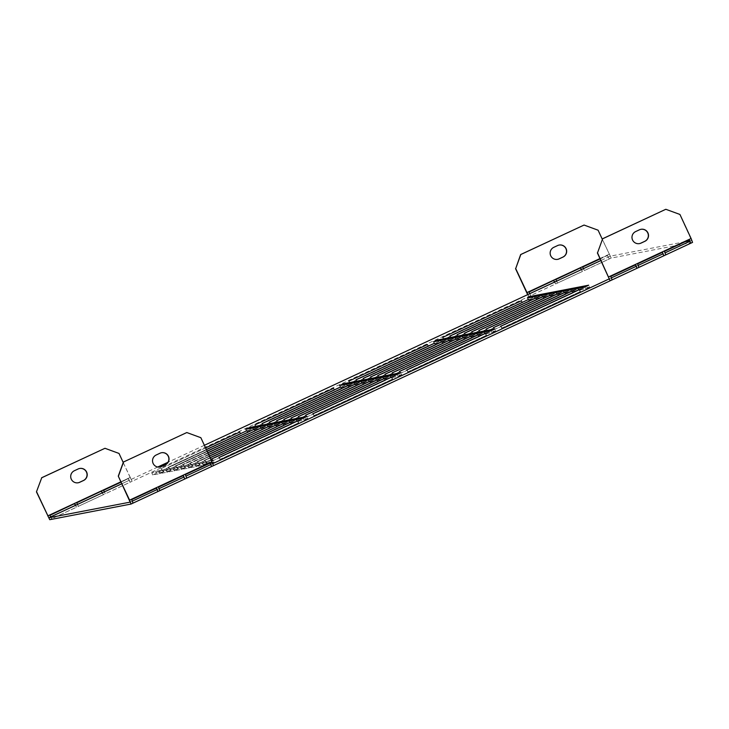 <?xml version="1.0" encoding="UTF-8"?>
<svg xmlns="http://www.w3.org/2000/svg" width="729" height="729" viewBox="0 0 729 729"><rect width="100%" height="100%" fill="white"/><g stroke="black" fill="none" stroke-linecap="round" stroke-linejoin="round"><path stroke-width="0.55" stroke-dasharray="3.65 2.73" d="M186.633 432.579L200.675 437.728L211.838 461.776L129.443 500.167M159.997 467.025A6.361 6.342 -100.9 0 1 156.033 455.024L159.861 453.238A6.361 6.342 -100.9 0 1 161.419 452.745M583.893 225.079L598.099 230.2M692.541 242.411L611.212 258.057L597.935 230.227M559.061 245.072A6.361 6.342 79.1 0 0 558.979 245.081A6.361 6.342 79.1 0 0 557.503 245.564L553.666 247.35A6.361 6.342 79.1 0 0 557.63 259.342M685.132 241.736L610.319 256.134L602.309 239.267M158.548 471.763L162.376 469.977L155.632 471.271L151.796 473.057L158.548 471.763L159.441 473.686L152.689 474.98L156.516 473.194L163.269 471.9L159.441 473.686M165.793 470.369L169.62 468.583L162.877 469.877L159.04 471.663L165.793 470.369L166.686 472.292L159.933 473.595L163.761 471.809L170.513 470.506L166.686 472.292M173.037 468.975L176.865 467.189L170.112 468.492L166.285 470.278L173.037 468.975L173.93 470.898L167.178 472.201L171.005 470.415L177.758 469.111L173.93 470.898M180.282 467.581L184.109 465.795L177.357 467.098L173.529 468.884L180.282 467.581L181.175 469.503L174.422 470.806L178.25 469.02L185.002 467.717L181.175 469.503M187.526 466.186L191.353 464.4L184.601 465.703L180.774 467.489L187.526 466.186L188.419 468.109L181.667 469.412L185.494 467.626L192.246 466.323L188.419 468.109M194.771 464.792L198.598 463.006L191.845 464.309L188.018 466.095L194.771 464.792L195.664 466.715L188.911 468.018L192.738 466.232L199.491 464.929L195.664 466.715M202.015 463.398L205.842 461.612L199.09 462.915L195.263 464.701L202.015 463.398L202.908 465.321L196.156 466.624L199.983 464.838L206.735 463.535L202.908 465.321M211.446 460.537L206.334 461.521L202.507 463.307L209.259 462.004L211.62 460.901M205.578 447.888L160.963 468.674L205.605 447.961M206.334 449.52L168.208 467.28L206.362 449.593M207.091 451.151L175.452 465.886L207.118 451.224M207.847 452.773L182.697 464.491L207.874 452.855M208.603 454.404L189.941 463.097L208.631 454.477M209.36 456.035L197.185 461.703L209.387 456.108M210.116 457.666L204.43 460.309L210.143 457.739M665.714 209.332L679.765 214.481L691.657 240.479L689.625 240.871M204.375 445.291L168.007 462.241M157.756 467.025L121.825 483.764M213.46 465.649L212.832 463.608M527.914 294.534L528.807 296.457L132.131 481.295L130.181 477.486L120.914 481.805M450.804 337.937L529.701 301.259L451.133 337.873L449.911 336.014M443.56 339.331L522.456 302.653L443.888 339.267L442.667 337.409M546.112 295.482L542.285 297.268L535.533 298.571L539.369 296.785L546.112 295.482L545.219 293.559M538.868 296.876L535.04 298.662L528.288 299.965L532.124 298.179L538.868 296.876L537.975 294.953M553.357 294.088L549.529 295.874L542.777 297.177L546.613 295.391L553.357 294.088L552.464 292.165M560.601 292.693L556.774 294.48L550.021 295.783L553.858 293.997L560.601 292.693L559.708 290.771M567.845 291.299L564.018 293.085L557.266 294.388L561.102 292.602L567.845 291.299L566.952 289.377M575.09 289.905L571.263 291.691L564.51 292.994L568.347 291.208L575.09 289.905L574.197 287.982M582.334 288.511L578.507 290.297L571.755 291.6L575.591 289.814L582.334 288.511L581.441 286.588M589.579 287.117L585.751 288.903L578.999 290.206L582.836 288.42L589.579 287.117L588.686 285.194M444.972 340.634L441.136 342.42L434.393 343.714L438.22 341.928L444.972 340.634L444.079 338.712M452.217 339.24L448.381 341.026L441.628 342.32L445.465 340.534L452.217 339.24L451.324 337.317M459.461 337.846L455.625 339.632L448.873 340.926L452.709 339.14L459.461 337.846L458.568 335.923M466.706 336.452L462.869 338.238L456.117 339.532L459.953 337.746L466.706 336.452L465.813 334.529M473.95 335.058L470.114 336.844L463.362 338.138L467.198 336.351L473.95 335.058L473.057 333.135M481.195 333.663L477.358 335.449L470.606 336.743L474.442 334.966L481.195 333.663L480.302 331.741M488.439 332.269L484.603 334.055L477.85 335.358L481.687 333.572L488.439 332.269L487.546 330.346M495.684 330.875L491.847 332.661L485.095 333.964L488.931 332.178L495.684 330.875L494.791 328.952M351.068 384.393L347.241 386.17L340.489 387.473L344.325 385.687L351.068 384.393L350.175 382.461M358.313 382.998L354.485 384.784L347.733 386.078L351.569 384.292L358.313 382.998L357.42 381.076M365.557 381.604L361.73 383.39L354.977 384.684L358.814 382.898L365.557 381.604L364.664 379.681M372.801 380.21L368.974 381.996L362.222 383.29L366.058 381.504L372.801 380.21L371.908 378.287M380.046 378.816L376.219 380.602L369.466 381.896L373.294 380.11L380.046 378.816L379.153 376.893M387.29 377.422L383.463 379.208L376.711 380.502L380.538 378.716L387.29 377.422L386.397 375.499M394.535 376.027L390.708 377.813L383.955 379.107L387.782 377.321L394.535 376.027L393.642 374.105M401.779 374.633L397.952 376.419L391.2 377.713L395.027 375.927L401.779 374.633L400.886 372.71M257.173 428.142L253.337 429.928L246.584 431.231L250.421 429.445L257.173 428.142L256.28 426.219M264.417 426.747L260.581 428.534L253.829 429.837L257.665 428.051L264.417 426.747L263.524 424.825M271.662 425.353L267.825 427.139L261.073 428.442L264.909 426.656L271.662 425.353L270.769 423.431M278.906 423.959L275.07 425.745L268.318 427.048L272.154 425.262L278.906 423.959L278.013 422.036M286.151 422.565L282.314 424.351L275.562 425.654L279.398 423.868L286.151 422.565L285.258 420.642M293.395 421.171L289.559 422.957L282.806 424.26L286.643 422.474L293.395 421.171L292.502 419.248M300.64 419.776L296.803 421.562L290.051 422.866L293.887 421.08L300.64 419.776L299.747 417.854M307.884 418.382L304.048 420.168L297.295 421.471L301.132 419.685L307.884 418.382L306.991 416.459M213.98 462.14L210.152 463.926L203.4 465.23L207.227 463.444L213.98 462.14L213.087 460.218M458.049 336.543L536.945 299.865L458.377 336.479L457.156 334.62M465.293 335.149L544.189 298.471L465.621 335.085L464.4 333.226M472.538 333.754L551.434 297.077L472.866 333.691L471.645 331.832M479.782 332.36L558.678 295.682L480.11 332.296L478.889 330.437M487.027 330.966L565.923 294.297L487.355 330.902L486.134 329.043M494.271 329.572L573.167 292.903L494.599 329.508L493.378 327.649M501.516 328.178L580.412 291.509L501.844 328.114L500.623 326.255M349.656 383.089L428.561 346.412L349.984 383.026L348.763 381.167M356.9 381.695L435.805 345.017L357.228 381.632L356.007 379.773M364.145 380.301L443.05 343.623L364.473 380.237L363.252 378.378M371.389 378.907L450.294 342.229L371.717 378.843L370.496 376.984M378.633 377.513L457.539 340.835L378.962 377.449L377.74 375.59M385.878 376.118L464.783 339.441L386.206 376.055L384.985 374.196M393.122 374.724L472.018 338.046L393.45 374.66L392.229 372.801M400.367 373.33L479.263 336.652L400.695 373.266L399.474 371.407M407.611 371.936L486.507 335.258L407.939 371.872L406.718 370.013M255.761 426.839L334.657 390.17L256.089 426.784L254.868 424.916M263.005 425.454L341.901 388.776L263.333 425.39L262.112 423.522M270.249 424.059L349.145 387.381L270.577 423.996L269.356 422.137M277.494 422.665L356.39 385.987L277.822 422.601L276.601 420.742M284.738 421.271L363.634 384.593L285.066 421.207L283.845 419.348M291.983 419.877L370.879 383.199L292.311 419.813L291.09 417.954M299.227 418.482L378.123 381.805L299.555 418.419L298.334 416.56M306.472 417.088L385.368 380.41L306.8 417.024L305.579 415.166M313.716 415.694L392.612 379.016L314.044 415.63L312.823 413.771M161.856 470.597L240.752 433.919L162.184 470.533L160.963 468.674M169.101 469.203L247.997 432.534L169.429 469.139L168.208 467.28M176.345 467.808L255.241 431.14L176.673 467.745L175.452 465.886M183.59 466.414L262.486 429.746L183.918 466.35L182.697 464.491M190.834 465.02L269.73 428.351L191.162 464.956L189.941 463.097M198.078 463.626L276.974 426.957L198.406 463.562L197.185 461.703M205.323 462.232L284.219 425.563L205.651 462.168L204.43 460.309M212.567 460.837L291.463 424.169L212.895 460.783L211.674 458.915M219.812 459.443L298.708 422.774L220.14 459.388L218.919 457.52M640.891 229.325A6.361 6.342 79.1 0 0 640.809 229.334A6.361 6.342 79.1 0 0 639.333 229.817L635.497 231.603A6.361 6.342 79.1 0 0 639.379 243.614A6.361 6.342 79.1 0 0 639.461 243.604M298.708 422.774L297.815 420.852M298.38 422.838L297.523 420.988M220.14 459.388L219.247 457.466M291.463 424.169L290.57 422.246M291.135 424.232L290.279 422.383M212.895 460.783L212.002 458.851M284.219 425.563L283.326 423.64M283.891 425.627L283.034 423.777M205.651 462.168L204.758 460.245M276.974 426.957L276.081 425.034M276.646 427.021L275.79 425.171M198.406 463.562L197.513 461.639M269.73 428.351L268.837 426.429M269.402 428.415L268.545 426.565M191.162 464.956L190.269 463.033M262.486 429.746L261.593 427.823M262.158 429.809L261.301 427.959M183.918 466.35L183.025 464.428M255.241 431.14L254.357 429.217M254.913 431.194L254.056 429.354M176.673 467.745L175.78 465.822M247.997 432.534L247.113 430.602M247.669 432.589L246.812 430.748M169.429 469.139L168.536 467.216M240.752 433.919L239.868 431.996M240.424 433.983L239.568 432.142M162.184 470.533L161.291 468.61M392.612 379.016L391.719 377.093M392.284 379.08L391.427 377.23M314.044 415.63L313.151 413.707M385.368 380.41L384.475 378.488M385.04 380.474L384.183 378.624M306.8 417.024L305.907 415.102M378.123 381.805L377.23 379.882M377.795 381.868L376.939 380.019M299.555 418.419L298.662 416.496M370.879 383.199L369.986 381.276M370.551 383.263L369.694 381.413M292.311 419.813L291.418 417.89M363.634 384.593L362.741 382.67M363.306 384.657L362.45 382.807M285.066 421.207L284.173 419.284M356.39 385.987L355.497 384.065M356.062 386.051L355.205 384.201M277.822 422.601L276.929 420.679M349.145 387.381L348.252 385.459M348.817 387.445L347.961 385.595M270.577 423.996L269.684 422.073M341.901 388.776L341.008 386.853M341.573 388.839L340.716 386.99M263.333 425.39L262.44 423.467M334.657 390.17L333.764 388.247M334.329 390.234L333.472 388.384M256.089 426.784L255.196 424.852M486.507 335.258L485.623 333.335M486.179 335.322L485.323 333.472M407.939 371.872L407.046 369.949M479.263 336.652L478.379 334.729M478.935 336.716L478.078 334.866M400.695 373.266L399.802 371.343M472.018 338.046L471.134 336.124M471.69 338.11L470.834 336.26M393.45 374.66L392.557 372.738M464.783 339.441L463.89 337.518M464.446 339.504L463.589 337.655M386.206 376.055L385.313 374.132M457.539 340.835L456.646 338.912M457.201 340.899L456.345 339.049M378.962 377.449L378.069 375.526M450.294 342.229L449.401 340.306M449.957 342.293L449.1 340.443M371.717 378.843L370.824 376.92M443.05 343.623L442.157 341.701M442.713 343.687L441.856 341.837M364.473 380.237L363.58 378.315M435.805 345.017L434.912 343.095M435.468 345.081L434.612 343.231M357.228 381.632L356.335 379.709M428.561 346.412L427.668 344.489M428.224 346.475L427.367 344.626M349.984 383.026L349.091 381.103M580.412 291.509L579.519 289.586M580.084 291.573L579.227 289.723M501.844 328.114L500.951 326.191M573.167 292.903L572.274 290.98M572.839 292.967L571.983 291.117M494.599 329.508L493.706 327.585M565.923 294.297L565.03 292.375M565.595 294.352L564.738 292.511M487.355 330.902L486.462 328.979M558.678 295.682L557.785 293.76M558.35 295.746L557.494 293.905M480.11 332.296L479.217 330.374M551.434 297.077L550.541 295.154M551.106 297.14L550.249 295.3M472.866 333.691L471.973 331.768M544.189 298.471L543.296 296.548M543.861 298.535L543.005 296.685M465.621 335.085L464.728 333.162M536.945 299.865L536.052 297.942M536.617 299.929L535.76 298.079M458.377 336.479L457.484 334.556M203.4 465.23L202.507 463.307M210.152 463.926L209.259 462.004M207.227 463.444L206.334 461.521M196.156 466.624L195.263 464.701M199.983 464.838L199.09 462.915M206.735 463.535L205.842 461.612M188.911 468.018L188.018 466.095M192.738 466.232L191.845 464.309M199.491 464.929L198.598 463.006M181.667 469.412L180.774 467.489M185.494 467.626L184.601 465.703M192.246 466.323L191.353 464.4M174.422 470.806L173.529 468.884M178.25 469.02L177.357 467.098M185.002 467.717L184.109 465.795M167.178 472.201L166.285 470.278M171.005 470.415L170.112 468.492M177.758 469.111L176.865 467.189M159.933 473.595L159.04 471.663M163.761 471.809L162.877 469.877M170.513 470.506L169.62 468.583M152.689 474.98L151.796 473.057M156.516 473.194L155.632 471.271M163.269 471.9L162.376 469.977M297.295 421.471L296.402 419.549M304.048 420.168L303.155 418.246M301.132 419.685L300.685 418.728M290.051 422.866L289.158 420.943M296.803 421.562L295.91 419.64M293.887 421.08L293.441 420.123M282.806 424.26L281.913 422.337M289.559 422.957L288.666 421.034M286.643 422.474L286.196 421.517M275.562 425.654L274.669 423.731M282.314 424.351L281.421 422.428M279.398 423.868L278.952 422.911M268.318 427.048L267.425 425.125M275.07 425.745L274.177 423.822M272.154 425.262L271.707 424.296M261.073 428.442L260.18 426.52M267.825 427.139L266.932 425.217M264.909 426.656L264.463 425.69M253.829 429.837L252.936 427.914M260.581 428.534L259.688 426.611M257.665 428.051L257.219 427.085M246.584 431.231L245.691 429.308M253.337 429.928L252.444 428.005M250.421 429.445L249.974 428.479M391.2 377.713L390.307 375.79M397.952 376.419L397.059 374.496M395.027 375.927L394.589 374.97M383.955 379.107L383.062 377.185M390.708 377.813L389.815 375.891M387.782 377.321L387.345 376.364M376.711 380.502L375.818 378.579M383.463 379.208L382.57 377.285M380.538 378.716L380.101 377.759M369.466 381.896L368.573 379.973M376.219 380.602L375.326 378.679M373.294 380.11L372.856 379.153M362.222 383.29L361.329 381.367M368.974 381.996L368.081 380.073M366.058 381.504L365.612 380.547M354.977 384.684L354.084 382.761M361.73 383.39L360.837 381.467M358.814 382.898L358.367 381.941M347.733 386.078L346.84 384.156M354.485 384.784L353.592 382.862M351.569 384.292L351.123 383.336M340.489 387.473L339.596 385.55M347.241 386.17L346.348 384.247M344.325 385.687L343.878 384.73M485.095 333.964L484.202 332.041M491.847 332.661L490.954 330.738M488.931 332.178L488.485 331.212M477.85 335.358L476.957 333.435M484.603 334.055L483.71 332.132M481.687 333.572L481.24 332.606M470.606 336.743L469.713 334.821M477.358 335.449L476.465 333.527M474.442 334.966L473.996 334M463.362 338.138L462.468 336.215M470.114 336.844L469.221 334.921M467.198 336.351L466.751 335.395M456.117 339.532L455.233 337.609M462.869 338.238L461.976 336.315M459.953 337.746L459.507 336.789M448.873 340.926L447.989 339.003M455.625 339.632L454.732 337.709M452.709 339.14L452.262 338.183M441.628 342.32L440.744 340.397M448.381 341.026L447.488 339.103M445.465 340.534L445.018 339.577M434.393 343.714L433.5 341.792M441.136 342.42L440.243 340.498M438.22 341.928L437.774 340.972M578.999 290.206L578.106 288.283M585.751 288.903L584.858 286.98M582.836 288.42L582.389 287.454M571.755 291.6L570.862 289.677M578.507 290.297L577.614 288.374M575.591 289.814L575.145 288.848M564.51 292.994L563.617 291.071M571.263 291.691L570.37 289.768M568.347 291.208L567.9 290.242M557.266 294.388L556.373 292.466M564.018 293.085L563.125 291.163M561.102 292.602L560.656 291.636M550.021 295.783L549.128 293.86M556.774 294.48L555.881 292.557M553.858 293.997L553.411 293.031M542.777 297.177L541.884 295.254M549.529 295.874L548.636 293.951M546.613 295.391L546.167 294.425M528.288 299.965L527.395 298.043M535.04 298.662L534.147 296.739M532.124 298.179L531.678 297.213M535.533 298.571L534.639 296.648M542.285 297.268L541.392 295.345M539.369 296.785L538.922 295.819M522.456 302.653L521.563 300.731M522.128 302.717L521.271 300.867M443.888 339.267L442.995 337.345M529.701 301.259L528.807 299.337M529.372 301.323L528.516 299.473M451.133 337.873L450.24 335.951M638.249 265.356L637.611 263.889M637.356 263.725L662.515 252.28M638.003 265.474L638.914 267.379M665.076 252.863L664.438 251.387M664.183 251.223L689.352 239.777M664.839 252.972L665.741 254.886M611.421 277.858L610.774 276.382M610.528 276.227L635.688 264.782M611.175 277.977L612.087 279.881M132.341 501.105L132.997 503.128M132.095 501.215L131.694 499.629M131.448 499.465L156.607 488.02M159.168 488.603L159.824 490.626M158.922 488.712L158.521 487.127M158.275 486.972L183.435 475.518M185.995 476.101L186.66 478.124M185.749 476.219L185.357 474.625M185.102 474.47L210.262 463.015M212.576 463.726L130.172 502.126L212.576 463.726L211.838 461.776M600.896 260.508L608.378 257.018L609.253 258.932L607.357 255.551L600.158 258.904M608.378 257.018L607.357 255.551M607.43 255.323L600.085 258.749M582.526 266.932L584.339 270.541L609.253 258.932M583.464 268.627L584.339 270.541M554.723 282.023L555.589 283.936L554.487 282.132M528.862 291.937L530.685 295.546L555.589 283.936M529.81 293.632L530.685 295.546M581.551 269.52L582.425 271.434L581.314 269.63M555.689 279.435L557.512 283.043L582.425 271.434M556.637 281.13L557.512 283.043M611.212 258.057L528.807 296.457L527.659 294.653M49.782 515.184L51.595 518.793L76.509 507.184L75.406 505.379M50.729 516.87L51.595 518.793M75.643 505.27L76.509 507.184M76.609 502.682L78.431 506.291L103.336 494.681L102.233 492.877M77.556 504.377L78.431 506.291M102.47 492.768L103.336 494.681M121.816 483.746L129.297 480.265L128.35 478.57L121.078 482.151M128.35 478.57L121.005 481.997M103.436 490.18L105.258 493.788L130.172 482.179L128.277 478.789M104.384 491.875L105.258 493.788M129.297 480.265L130.172 482.179M104.812 448.326L118.854 453.474L132.131 481.295L49.727 519.695M78.167 482.771A6.361 6.342 -100.9 0 1 78.085 482.78A6.361 6.342 -100.9 0 1 74.203 470.77L78.039 468.984A6.361 6.342 -100.9 0 1 79.516 468.501A6.361 6.342 -100.9 0 1 79.598 468.492M123.228 462.514L130.181 477.486M609.098 254.275L526.693 292.675M609.262 254.239L599.994 258.558M610.319 256.134L600.906 260.517M691.648 240.488L609.253 278.879L691.657 240.479M690.919 238.529L608.524 276.929M130.017 477.513L47.613 515.913"/><path stroke-width="1.09" d="M186.797 432.543L200.849 437.692L212.002 461.739L129.607 500.14L118.28 476.128L123.392 462.049L186.797 432.543L123.392 462.049M123.556 462.013L118.444 476.092M156.197 454.996L160.025 453.21A6.361 6.342 -100.9 0 1 168.736 457.019A6.361 6.342 -100.9 0 1 165.383 464.747L161.556 466.533A6.361 6.342 -100.9 0 1 152.844 462.715A6.361 6.342 -100.9 0 1 156.197 454.996M121.825 483.764L48.834 517.772L130.163 502.126L118.28 476.128M161.419 452.745A6.361 6.342 -100.9 0 1 165.219 464.774L161.391 466.56A6.361 6.342 -100.9 0 1 159.997 467.025M515.695 268.591L520.652 254.549L584.057 225.051L520.816 254.512L515.695 268.591L527.914 294.534L204.375 445.291M515.531 268.627L527.659 294.653M557.63 259.342A6.361 6.342 79.1 0 0 559.025 258.886L562.861 257.1A6.361 6.342 79.1 0 0 559.061 245.072M602.309 239.267L598.099 230.2L584.057 225.051M553.83 247.313A6.361 6.342 79.1 0 0 557.712 259.333A6.361 6.342 79.1 0 0 559.189 258.85L563.025 257.064A6.361 6.342 79.1 0 0 559.143 245.053A6.361 6.342 79.1 0 0 557.667 245.527L553.83 247.313M449.911 336.014L528.807 299.337L449.911 336.014M442.667 337.409L521.563 300.731L442.667 337.409M545.219 293.559L538.476 294.862L534.639 296.648L541.392 295.345L545.219 293.559M537.975 294.953L531.231 296.256L527.395 298.043L534.147 296.739L537.975 294.953M548.636 293.951L552.464 292.165L545.72 293.468L541.884 295.254L548.636 293.951M555.881 292.557L559.708 290.771L552.965 292.074L549.128 293.86L555.881 292.557M563.125 291.163L566.952 289.377L560.209 290.68L556.373 292.466L563.125 291.163M570.37 289.768L574.197 287.982L567.454 289.285L563.617 291.071L570.37 289.768M577.614 288.374L581.441 286.588L574.698 287.891L570.862 289.677L577.614 288.374M584.858 286.98L588.686 285.194L581.942 286.497L578.106 288.283L584.858 286.98M440.243 340.498L444.079 338.712L437.327 340.006L433.5 341.792L440.243 340.498M447.488 339.103L451.324 337.317L444.572 338.611L440.744 340.397L447.488 339.103M454.732 337.709L458.568 335.923L451.816 337.217L447.989 339.003L454.732 337.709M461.976 336.315L465.813 334.529L459.06 335.823L455.233 337.609L461.976 336.315M469.221 334.921L473.057 333.135L466.305 334.429L462.468 336.215L469.221 334.921M476.465 333.527L480.302 331.741L473.549 333.035L469.713 334.821L476.465 333.527M483.71 332.132L487.546 330.346L480.794 331.649L476.957 333.435L483.71 332.132M490.954 330.738L494.791 328.952L488.038 330.255L484.202 332.041L490.954 330.738M346.348 384.247L350.175 382.461L343.432 383.764L339.596 385.55L346.348 384.247M353.592 382.862L357.42 381.076L350.676 382.37L346.84 384.156L353.592 382.862M360.837 381.467L364.664 379.681L357.921 380.975L354.084 382.761L360.837 381.467M368.081 380.073L371.908 378.287L365.165 379.581L361.329 381.367L368.081 380.073M375.326 378.679L379.153 376.893L372.41 378.187L368.573 379.973L375.326 378.679M382.57 377.285L386.397 375.499L379.654 376.793L375.818 378.579L382.57 377.285M389.815 375.891L393.642 374.105L386.899 375.399L383.062 377.185L389.815 375.891M397.059 374.496L400.886 372.71L394.134 374.004L390.307 375.79L397.059 374.496M252.444 428.005L256.28 426.219L249.528 427.522L245.691 429.308L252.444 428.005M259.688 426.611L263.524 424.825L256.772 426.128L252.936 427.914L259.688 426.611M266.932 425.217L270.769 423.431L264.016 424.734L260.18 426.52L266.932 425.217M274.177 423.822L278.013 422.036L271.261 423.339L267.425 425.125L274.177 423.822M281.421 422.428L285.258 420.642L278.505 421.945L274.669 423.731L281.421 422.428M288.666 421.034L292.502 419.248L285.75 420.551L281.913 422.337L288.666 421.034M295.91 419.64L299.747 417.854L292.994 419.157L289.158 420.943L295.91 419.64M303.155 418.246L306.991 416.459L300.239 417.763L296.402 419.549L303.155 418.246M211.62 460.901L213.087 460.218L211.446 460.537M535.724 298.006L457.156 334.62L535.76 298.079M542.968 296.612L464.4 333.226L543.005 296.685M550.213 295.218L471.645 331.832L550.249 295.3M557.457 293.823L478.889 330.437L557.494 293.905M564.702 292.429L486.134 329.043L564.738 292.511M571.946 291.035L493.378 327.649L571.983 291.117M579.191 289.65L500.623 326.255L579.227 289.723M427.331 344.553L348.763 381.167L427.367 344.626M434.575 343.159L356.007 379.773L434.612 343.231M441.82 341.764L363.252 378.378L441.856 341.837M449.064 340.37L370.496 376.984L449.1 340.443M456.308 338.976L377.74 375.59L456.345 339.049M463.553 337.582L384.985 374.196L463.589 337.655M470.797 336.187L392.229 372.801L470.834 336.26M478.042 334.793L399.474 371.407L478.078 334.866M485.286 333.399L406.718 370.013L485.323 333.472M333.435 388.311L254.868 424.916L333.472 388.384M340.68 386.917L262.112 423.522L340.716 386.99M347.924 385.523L269.356 422.137L347.961 385.595M355.169 384.128L276.601 420.742L355.205 384.201M362.413 382.734L283.845 419.348L362.45 382.807M369.658 381.34L291.09 417.954L369.694 381.413M376.902 379.946L298.334 416.56L376.939 380.019M384.147 378.551L305.579 415.166L384.183 378.624M391.391 377.157L312.823 413.771L391.427 377.23M205.605 447.961L239.868 431.996L205.578 447.888M206.362 449.593L247.113 430.602L206.334 449.52M207.118 451.224L254.357 429.217L207.091 451.151M207.874 452.855L261.593 427.823L207.847 452.773M208.631 454.477L268.837 426.429L208.603 454.404M209.387 456.108L276.081 425.034L209.36 456.035M210.143 457.739L283.326 423.64L210.116 457.666M290.242 422.31L211.674 458.915L290.279 422.383M297.487 420.915L218.919 457.52L297.523 420.988M689.625 240.871L685.132 241.736M168.007 462.241L157.756 467.025M212.832 463.608L609.253 278.879L610.146 280.802L213.469 465.649L212.002 461.739M36.45 491.875L41.735 477.759L36.45 491.875L49.727 519.695L131.065 504.049L129.607 500.14M597.525 252.854L602.646 238.775L597.525 252.854L610.146 280.802L692.55 242.402L691.092 238.501L608.688 276.892M597.361 252.881L609.253 278.879M639.461 243.604A6.361 6.342 79.1 0 0 640.855 243.14L644.682 241.354A6.361 6.342 79.1 0 0 640.891 229.325M602.646 238.775L665.714 209.332L602.482 238.802M635.661 231.567A6.361 6.342 79.1 0 0 639.543 243.586A6.361 6.342 79.1 0 0 641.019 243.112L644.846 241.326A6.361 6.342 79.1 0 0 640.973 229.307A6.361 6.342 79.1 0 0 639.497 229.781L635.661 231.567M665.878 209.305L679.929 214.454L691.092 238.501M300.685 418.728L300.239 417.763M293.441 420.123L292.994 419.157M286.196 421.517L285.75 420.551M278.952 422.911L278.505 421.945M271.707 424.296L271.261 423.339M264.463 425.69L264.016 424.734M257.219 427.085L256.772 426.128M249.974 428.479L249.528 427.522M394.589 374.97L394.134 374.004M387.345 376.364L386.899 375.399M380.101 377.759L379.654 376.793M372.856 379.153L372.41 378.187M365.612 380.547L365.165 379.581M358.367 381.941L357.921 380.975M351.123 383.336L350.676 382.37M343.878 384.73L343.432 383.764M488.485 331.212L488.038 330.255M481.24 332.606L480.794 331.649M473.996 334L473.549 333.035M466.751 335.395L466.305 334.429M459.507 336.789L459.06 335.823M452.262 338.183L451.816 337.217M445.018 339.577L444.572 338.611M437.774 340.972L437.327 340.006M582.389 287.454L581.942 286.497M575.145 288.848L574.698 287.891M567.9 290.242L567.454 289.285M560.656 291.636L560.209 290.68M553.411 293.031L552.965 292.074M546.167 294.425L545.72 293.468M531.678 297.213L531.231 296.256M538.922 295.819L538.476 294.862M637.611 263.889L662.515 252.28L663.827 255.779L638.914 267.379L637.611 263.889M662.369 252.343L663.827 255.779M662.916 253.865L638.249 265.356M664.438 251.387L689.352 239.777L690.655 243.276L665.741 254.886L664.438 251.387M689.197 239.841L690.655 243.276M689.743 241.363L665.076 252.863M610.774 276.382L635.688 264.782L636.991 268.272L612.087 279.881L610.774 276.382M635.542 264.846L636.991 268.272M636.089 266.367L611.421 277.858M132.997 503.128L131.694 499.629L156.607 488.02L157.911 491.519L132.997 503.128M156.462 488.093L157.911 491.519M159.824 490.626L158.521 487.127L183.435 475.518L184.738 479.017L159.824 490.626M183.289 475.59L184.738 479.017M186.66 478.124L185.357 474.625L210.262 463.015L211.574 466.514L186.66 478.124M210.116 463.088L211.574 466.514M210.663 464.61L185.995 476.101M183.836 477.112L159.168 488.603M157.008 489.606L132.341 501.105M600.085 258.749L582.526 266.932L583.464 268.627L600.896 260.508M600.158 258.904L582.599 267.087M553.776 280.328L528.862 291.937L529.81 293.632L554.723 282.023L553.776 280.328L528.935 292.092M554.487 282.132L553.703 280.556M580.603 267.825L555.689 279.435L556.637 281.13L581.551 269.52L580.603 267.825L555.762 279.59M581.314 269.63L580.53 268.053M74.695 503.575L49.782 515.184L50.729 516.87L75.643 505.27L74.695 503.575L49.854 515.339M101.522 491.073L76.609 502.682L77.556 504.377L102.47 492.768L101.522 491.073L76.682 502.837M121.005 481.997L103.436 490.18L104.384 491.875L121.816 483.746M121.078 482.151L103.509 490.335M48.834 517.772L36.614 491.838M102.233 492.877L101.449 491.291M75.406 505.379L74.622 503.794M41.571 477.787L104.976 448.289L41.735 477.759M79.598 468.492A6.361 6.342 -100.9 0 1 83.388 480.52L79.561 482.306A6.361 6.342 -100.9 0 1 78.167 482.771M74.367 470.734L78.203 468.947A6.361 6.342 -100.9 0 1 86.915 472.766A6.361 6.342 -100.9 0 1 83.562 480.493L79.725 482.279A6.361 6.342 -100.9 0 1 71.014 478.461A6.361 6.342 -100.9 0 1 74.367 470.734M104.976 448.289L119.018 453.438L123.228 462.514M599.994 258.558L526.857 292.639M600.906 260.517L527.914 294.534M692.541 242.411L610.155 280.802M213.46 465.649L131.074 504.04L213.469 465.649M120.914 481.805L47.777 515.886"/></g></svg>
